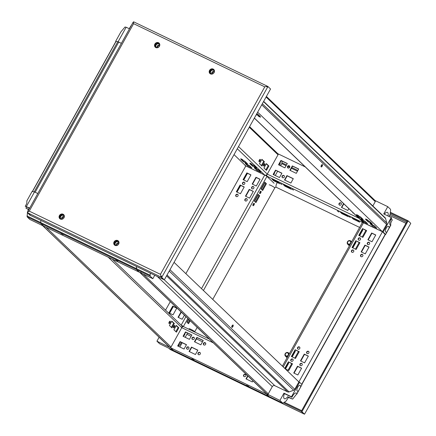 <?xml version="1.0" encoding="UTF-8"?>
<svg xmlns="http://www.w3.org/2000/svg" width="436" height="436" viewBox="0 0 436 436"><rect width="100%" height="100%" fill="white"/><g stroke="black" fill="none" stroke-linecap="round" stroke-linejoin="round"><path stroke-width="0.65" d="M40.924 220.442L40.635 222.524A1.957 0.834 115.7 0 0 40.804 223.445L43.524 226.05L40.81 223.45L27.146 216.866L27.413 212.73M150.24 273.094L150.126 276.102L136.463 269.524L136.572 266.51L136.288 268.592A1.957 0.834 115.7 0 0 136.452 269.513L139.177 272.124L29.861 219.466L27.146 216.866M115.742 259.938L117.933 261.082L115.742 259.938M63.198 234.633L61.007 233.489L63.198 234.633M136.463 269.524L139.177 272.124L152.84 278.702L154.753 275.269M150.126 276.102L152.84 278.702M136.288 268.571L149.957 275.154M361.003 218.856L363.193 220L361.003 218.856M370.11 223.243L372.306 224.387L370.11 223.243M356.528 214.572L358.719 215.711L356.528 214.572M365.635 218.959L367.831 220.098L365.635 218.959M258.254 116.09L260.445 117.23L258.254 116.09M360.997 219.324L363.499 221.722L367.603 223.695L365.096 221.297L360.997 219.324M356.523 215.035L359.024 217.439L363.128 219.412L360.621 217.014L356.523 215.035M263.655 101.386L385.146 217.771A1.957 1.755 133.8 0 1 385.588 218.529L386.759 222.965A1.957 1.755 133.8 0 1 386.558 224.387L382.459 231.75L363.559 222.643A1.957 1.755 133.8 0 1 363.15 222.36L254.335 118.123M174.062 262.358L298.878 381.925L382.459 231.75L257.643 112.183M256.264 114.657L260.379 116.646L257.872 114.243L256.788 113.72M372.235 223.799L369.728 221.401L365.63 219.422L368.137 221.826L372.235 223.799M376.709 228.088L374.202 225.685L370.104 223.712L372.611 226.11L376.709 228.088M256.668 113.932L258.444 114.793M358.861 216.163L361.193 217.559M367.968 220.551L370.3 221.946M363.335 220.447L365.668 221.842M372.442 224.84L374.775 226.23M374.96 200.495A0.894 0.801 133.8 0 1 375.26 201.623L372.835 205.977M321.158 166.879A1.297 0.55 -64.3 0 1 321.327 165.429A1.297 0.55 -64.3 0 1 322.346 164.579A1.297 0.55 -64.3 0 1 322.28 165.991A1.297 0.55 -64.3 0 1 321.218 166.923A1.297 0.55 -64.3 0 1 321.158 166.879M321.85 164.737A1.297 0.55 -64.3 0 1 321.032 166.438M256.684 113.943L256.275 114.668M359.433 216.708L359.024 217.439M368.54 221.096L368.137 221.826M363.907 220.998L363.499 221.722M373.014 225.385L372.611 226.11M252.063 164.252L249.866 163.113L252.063 164.252M242.95 159.865L240.759 158.726L242.95 159.865M256.542 168.073L254.035 165.675L249.937 163.696L252.444 166.1L256.542 168.073M256.537 168.541L254.341 167.397L256.537 168.541M247.425 164.154L245.234 163.01L247.425 164.154M261.017 172.362L258.51 169.958L254.411 167.985L256.918 170.383L261.017 172.362M234.018 154.633L245.817 165.931L264.717 175.038A1.957 1.755 -46.2 0 0 267.257 174.111L278.015 154.78A0.894 0.801 -46.2 0 0 277.906 153.783L249.588 126.658M245.305 163.598L247.806 165.996L251.91 167.969L249.403 165.571L245.305 163.598M240.83 159.309L243.332 161.712L247.435 163.685L244.928 161.287L240.83 159.309M256.75 169.114L259.082 170.509M247.643 164.726L249.975 166.116M252.275 164.824L254.608 166.22M243.168 160.437L245.501 161.832M260.33 159.434A1.297 0.55 115.7 0 0 260.27 159.391A1.297 0.55 115.7 0 0 259.207 160.323A1.297 0.55 115.7 0 0 259.142 161.734A1.297 0.55 115.7 0 0 260.161 160.884A1.297 0.55 115.7 0 0 260.33 159.434M264.407 161.723L261.982 166.083L259.475 163.685L261.9 159.325L264.407 161.723L263.726 161.396L261.415 165.544M264.805 163.723A1.297 0.55 115.7 0 0 264.745 163.68A1.297 0.55 115.7 0 0 263.682 164.606A1.297 0.55 115.7 0 0 263.617 166.018A1.297 0.55 115.7 0 0 264.636 165.168A1.297 0.55 115.7 0 0 264.805 163.723M268.881 166.012L266.456 170.372L263.949 167.969L266.374 163.609L268.881 166.012L268.2 165.685L265.889 169.833M258.951 161.249A1.297 0.55 115.7 0 0 259.774 159.543M261.785 159.538L263.726 161.396M263.426 165.538A1.297 0.55 115.7 0 0 264.249 163.832M266.26 163.822L268.2 165.685M257.322 169.659L256.918 170.383M248.215 165.271L247.806 165.996M252.847 165.375L252.444 166.1M243.74 160.982L243.332 161.712M270.789 180.09L266.314 175.806L278.446 154.006L267.257 174.111A1.957 0.834 115.7 0 0 266.941 176.406L274.081 183.245L266.941 176.406L203.438 290.496M245.697 166.143L245.25 165.391M245.13 165.604L266.314 175.806M277.819 153.706L305.287 166.934M280.059 162.742A3.493 1.488 -64.3 0 1 279.814 165.413M275.263 175.512L277.634 171.25M280.659 165.822L281.738 163.876L282.119 161.124M273.552 174.683A1.422 0.605 115.7 0 0 274.522 172.689M115.981 41.393L115.649 41.333L120.941 31.823L124.99 27.021L126.173 27.223L118.085 41.758L121.377 43.338L117.791 41.703L115.911 41.415L32.34 191.557M29.267 208.201L25.228 206.255C26.667 204.124 27.179 202.38 26.77 201.018L32.062 191.508L34.504 191.927L37.79 193.513L35.147 192.243L118.734 42.069M34.291 191.895L32.4 191.562M139.798 272.424L266.788 394.073A0.894 0.801 -46.2 0 0 266.974 394.199L267.11 394.264A0.894 0.801 -46.2 0 0 268.271 393.844L272.287 386.623A1.957 1.755 133.8 0 1 274.827 385.697L287.673 391.882A1.957 1.755 -46.2 0 0 289.073 391.931L293.646 390.258A1.957 1.755 -46.2 0 0 294.78 389.288L298.878 381.925L299.559 382.252L291.471 396.782L283.956 393.163L279.912 400.433L266.352 393.654L268.958 396.449L266.243 393.85L170.596 347.775L181.785 327.67L171.026 347.002A0.894 0.801 133.8 0 1 169.866 347.427L169.729 347.361A0.894 0.801 133.8 0 1 169.544 347.23L42.554 225.581M139.716 272.342A0.894 0.801 -46.2 0 0 139.901 272.473L140.038 272.538A0.894 0.801 -46.2 0 0 141.199 272.113M233.107 325.065A1.297 0.55 -64.3 0 1 232.938 326.515A1.297 0.55 -64.3 0 1 231.919 327.365A1.297 0.55 -64.3 0 1 231.985 325.954A1.297 0.55 -64.3 0 1 233.047 325.022A1.297 0.55 -64.3 0 1 233.107 325.065M232.552 325.174A1.297 0.55 -64.3 0 1 231.729 326.88M112.33 259.191L181.545 325.49A1.957 1.755 133.8 0 1 181.785 327.67A1.957 0.834 -64.3 0 1 183.262 326.51A1.957 0.834 -64.3 0 1 183.354 326.575L187.867 318.471M173.495 327.774A1.297 0.55 115.7 0 0 173.561 327.818A1.297 0.55 115.7 0 0 174.623 326.886A1.297 0.55 115.7 0 0 174.689 325.474A1.297 0.55 115.7 0 0 173.664 326.324A1.297 0.55 115.7 0 0 173.495 327.774M169.021 323.485A1.297 0.55 115.7 0 0 169.086 323.534A1.297 0.55 115.7 0 0 170.149 322.602A1.297 0.55 115.7 0 0 170.214 321.19A1.297 0.55 115.7 0 0 169.19 322.041A1.297 0.55 115.7 0 0 169.021 323.485M173.893 329.769L176.318 325.409L178.825 327.812L176.4 332.172L173.893 329.769M169.419 325.485L171.844 321.125L174.351 323.523L171.926 327.883L169.419 325.485M169.866 347.427L42.657 225.63A0.894 0.801 133.8 0 1 42.472 225.505M173.37 327.332A1.297 0.55 115.7 0 0 174.193 325.632M168.895 323.049A1.297 0.55 115.7 0 0 169.718 321.343M176.204 325.621L178.144 327.48L175.833 331.627M171.73 321.337L173.67 323.196L171.359 327.343M173.67 323.196L174.351 323.523M178.144 327.48L178.825 327.812M290.877 359.64A1.297 1.166 -46.2 0 0 292.774 360.954A1.297 1.166 -46.2 0 0 292.834 359.21A1.297 1.166 -46.2 0 0 290.877 359.64M299.984 364.027A1.297 1.166 133.8 0 1 301.941 363.602A1.297 1.166 133.8 0 1 300.142 365.477A1.297 1.166 133.8 0 1 299.984 364.027M297.614 347.53A1.297 1.166 -46.2 0 0 299.516 348.844A1.297 1.166 -46.2 0 0 299.576 347.1A1.297 1.166 -46.2 0 0 297.614 347.53M306.726 351.917A1.297 1.166 133.8 0 1 308.683 351.487A1.297 1.166 133.8 0 1 306.884 353.367A1.297 1.166 133.8 0 1 306.726 351.917M351.541 250.645A1.297 1.166 -46.2 0 0 353.443 251.959A1.297 1.166 -46.2 0 0 353.498 250.215A1.297 1.166 -46.2 0 0 351.541 250.645M360.648 255.033A1.297 1.166 133.8 0 1 362.61 254.602A1.297 1.166 133.8 0 1 360.812 256.482A1.297 1.166 133.8 0 1 360.648 255.033M285.335 368.949L288.725 370.584L292.502 363.804L288.403 361.826L284.746 368.387M295.139 349.716L291.368 356.501L295.466 358.474L299.243 351.688L295.139 349.716L295.412 349.972L291.689 356.653M355.809 240.721L352.032 247.501L356.13 249.479L359.907 242.694L355.809 240.721L356.076 240.977L352.359 247.659M358.283 238.536A1.297 1.166 -46.2 0 0 360.18 239.849A1.297 1.166 -46.2 0 0 360.24 238.105A1.297 1.166 -46.2 0 0 358.283 238.536M367.39 242.923A1.297 1.166 133.8 0 1 369.352 242.492A1.297 1.166 133.8 0 1 367.553 244.367A1.297 1.166 133.8 0 1 367.39 242.923M362.55 228.611L358.774 235.391L362.872 237.364L366.649 230.584L362.55 228.611L362.817 228.867L359.101 235.549M301.854 384.454L385.293 234.541L382.459 231.75L362.474 222.295L282.408 366.147M371.984 241.757L375.756 234.971L371.657 232.998L367.886 239.778L371.984 241.757M365.243 253.866L369.02 247.081L364.916 245.108L361.144 251.888L365.243 253.866M304.579 362.861L308.35 356.081L304.252 354.103L300.475 360.888L304.579 362.861M297.837 374.971L301.608 368.191L297.51 366.213L293.739 372.998L297.837 374.971M292.954 359.351A1.297 1.166 -46.2 0 0 291.183 361.204M300.29 365.591A1.297 1.166 133.8 0 1 302.066 363.738M299.695 347.241A1.297 1.166 -46.2 0 0 297.924 349.094M307.031 353.482A1.297 1.166 133.8 0 1 308.808 351.629M353.623 250.357A1.297 1.166 -46.2 0 0 351.847 252.21M360.959 256.597A1.297 1.166 133.8 0 1 362.73 254.744M360.365 238.247A1.297 1.166 -46.2 0 0 358.588 240.1M367.695 244.487A1.297 1.166 133.8 0 1 369.472 242.634M366.594 230.688L362.817 228.867M375.701 235.075L371.93 233.255L368.207 239.936M359.853 242.798L356.076 240.977M368.96 247.185L365.188 245.364L361.466 252.046M299.183 351.792L295.412 349.972M308.296 356.179L304.519 354.359L300.802 361.041M292.447 363.902L288.67 362.082L285.019 368.649M301.554 368.289L297.777 366.474L294.06 373.151M285.466 369.014L288.621 363.341L288.196 362.932M292.207 356.904L295.363 351.231L294.938 350.822M352.871 247.904L356.027 242.231L355.602 241.827M359.613 235.794L362.768 230.121L362.343 229.718M371.93 233.255L371.657 232.998M362.768 230.121L362.256 229.876M365.188 245.364L364.916 245.108M356.027 242.231L355.514 241.985M295.363 351.231L294.85 350.98M288.621 363.341L288.109 363.09M253.817 188.216A1.297 1.166 -46.2 0 0 251.915 186.902A1.297 1.166 -46.2 0 0 251.861 188.641A1.297 1.166 -46.2 0 0 253.817 188.216M244.705 183.829A1.297 1.166 133.8 0 1 242.748 184.254A1.297 1.166 133.8 0 1 244.547 182.379A1.297 1.166 133.8 0 1 244.705 183.829M247.076 200.326A1.297 1.166 -46.2 0 0 245.174 199.012A1.297 1.166 -46.2 0 0 245.119 200.756A1.297 1.166 -46.2 0 0 247.076 200.326M237.969 195.938A1.297 1.166 133.8 0 1 236.007 196.364A1.297 1.166 133.8 0 1 237.805 194.489A1.297 1.166 133.8 0 1 237.969 195.938M256.292 186.03L260.063 179.245L255.965 177.272L252.193 184.052L256.292 186.03M249.55 198.14L253.327 191.355L249.223 189.382L245.452 196.162L249.55 198.14M181.027 311.914L178.046 317.272L182.144 319.245L184.417 315.163M185.856 273.655L245.817 165.931L362.42 222.398M170.291 301.63L165.538 310.16M172.71 306.099L168.934 312.885L173.032 314.857L176.809 308.078L172.71 306.099L172.978 306.355L169.261 313.037M240.116 184.995L236.339 191.775L240.438 193.753L244.215 186.968L240.116 184.995L240.383 185.251L236.666 191.933M246.858 172.885L243.081 179.665L247.179 181.638L250.956 174.858L246.858 172.885L247.125 173.141L243.408 179.823M253.779 186.908A1.297 1.166 -46.2 0 0 252.003 188.761M242.896 184.374A1.297 1.166 133.8 0 1 244.667 182.52M247.038 199.018A1.297 1.166 -46.2 0 0 245.266 200.871M236.154 196.483A1.297 1.166 133.8 0 1 237.931 194.63M181.294 312.171L178.368 317.43M176.754 308.176L172.978 306.355M253.267 191.459L249.496 189.638L245.773 196.32M244.16 187.071L240.383 185.251M260.009 179.349L256.232 177.528L252.515 184.21M250.902 174.961L247.125 173.141M260.788 192.794A1.297 0.55 115.7 0 0 260.935 191.224A1.297 0.55 115.7 0 0 259.872 192.156A1.297 0.55 115.7 0 0 259.807 193.568A1.297 0.55 115.7 0 0 260.788 192.794M254.046 204.904A1.297 0.55 115.7 0 0 254.193 203.334A1.297 0.55 115.7 0 0 253.131 204.266A1.297 0.55 115.7 0 0 253.065 205.678A1.297 0.55 115.7 0 0 254.046 204.904M262.657 190.505L261.05 188.957L264.821 182.177L266.434 183.72L262.657 190.505M255.921 202.615L254.308 201.072L258.085 194.287L259.692 195.829L255.921 202.615M190.194 320.7L188.51 323.719L186.902 322.177L188.581 319.152M259.622 193.083A1.297 0.55 115.7 0 0 260.107 192.467A1.297 0.55 115.7 0 0 260.439 191.377M252.88 205.193A1.297 0.55 115.7 0 0 253.365 204.577A1.297 0.55 115.7 0 0 253.698 203.487M264.707 182.39L265.753 183.393L262.096 189.96M257.965 194.5L259.011 195.502L255.354 202.07M189.627 320.155L187.949 323.18M249.496 189.638L249.223 189.382M259.011 195.502L259.692 195.829M265.753 183.393L266.434 183.72M40.924 220.436L40.641 222.502L26.972 215.913M28.493 209.596L25.893 208.103L28.596 209.405M27.446 212.485L28.04 210.414L29.43 207.912L25.228 206.255M28.04 210.414L28.313 210.544M34.504 191.927L26.411 206.462M26.623 206.926A5.167 2.202 -64.3 0 1 25.893 208.103M173.523 350.484A1.957 0.834 -64.3 0 1 173.408 350.451A1.957 0.834 -64.3 0 1 173.315 350.381L170.596 347.775L182.728 325.975L183.311 326.537M194.031 359.962L191.835 358.817L194.031 359.962M246.569 385.266L248.765 386.41L246.569 385.266M193.786 337.246A1.297 1.166 -46.2 0 0 192.26 339.312A1.297 1.166 -46.2 0 0 194.053 337.437A1.297 1.166 -46.2 0 0 193.786 337.246M188.39 346.936A1.297 1.166 133.8 0 1 188.603 348.865A1.297 1.166 133.8 0 1 186.804 347.394A1.297 1.166 133.8 0 1 188.39 346.936M205.171 342.729A1.297 1.166 -46.2 0 0 203.645 344.794A1.297 1.166 -46.2 0 0 205.443 342.919A1.297 1.166 -46.2 0 0 205.171 342.729M199.781 352.419A1.297 1.166 133.8 0 1 199.993 354.354A1.297 1.166 133.8 0 1 198.189 352.882A1.297 1.166 133.8 0 1 199.781 352.419M245.326 374.361A1.297 1.166 133.8 0 1 245.539 376.29A1.297 1.166 133.8 0 1 243.74 374.818A1.297 1.166 133.8 0 1 245.326 374.361M191.867 334.984L185.491 331.916L183.06 336.276L189.437 339.344L191.867 334.984M203.252 340.472L196.876 337.399L194.451 341.759L200.827 344.832L203.252 340.472M247.708 375.788L245.991 378.873L252.368 381.941L252.978 380.846M189.055 351.449L195.432 354.517L197.857 350.157L191.48 347.089L189.055 351.449M177.67 345.961L184.047 349.034L186.472 344.674L180.095 341.601L177.67 345.961M194.178 337.573A1.297 1.166 -46.2 0 0 192.401 339.426M187.011 349.116A1.297 1.166 133.8 0 1 188.788 347.263M205.563 343.061A1.297 1.166 -46.2 0 0 203.792 344.914M198.396 354.599A1.297 1.166 133.8 0 1 200.173 352.746M243.947 376.541A1.297 1.166 133.8 0 1 245.719 374.688M247.975 376.05L246.318 379.026M203.198 340.571L197.143 337.655L194.772 341.917M197.802 350.261L191.753 347.345L189.382 351.601M191.807 335.088L185.758 332.172L183.387 336.428M186.417 344.772L180.362 341.862L177.992 346.119M269.181 396.553A1.957 0.834 -64.3 0 1 269.061 396.52A1.957 0.834 -64.3 0 1 268.968 396.455L282.621 403.028L283.367 402.957L286.158 401.006L288.43 397.452L292.627 399.109L296.96 393.643A5.167 2.202 115.7 0 0 296.425 393.054A5.167 2.202 115.7 0 0 291.967 397.261L291.471 396.782M191.753 347.345L191.48 347.089M362.202 221.455L361.962 221.88L362.447 222.344M375.069 200.544L387.762 206.659L383.718 213.929L391.234 217.548L383.146 232.077L385.582 234.415L388.994 228.284A3.216 1.368 115.7 0 0 388.776 226.448A3.216 1.368 115.7 0 0 388.618 226.339A3.216 1.368 115.7 0 0 385.996 228.638A3.216 1.368 115.7 0 0 385.833 232.126A3.216 1.368 115.7 0 0 387.075 231.729M361.962 221.88L383.146 232.077M385.277 234.573L385.582 234.415M389.125 216.534L390.084 214.294L390.645 210.212L390.476 209.258L387.762 206.659M391.234 217.548L391.73 218.022A5.167 2.202 115.7 0 0 390.487 225.308A5.167 2.202 115.7 0 0 390.623 225.363L390.852 225.112C390.438 223.75 390.956 222 392.389 219.869L390.999 219.199M388.994 228.284L390.623 225.363M384.345 214.229A5.167 2.202 -64.3 0 1 387.457 212.376A5.167 2.202 -64.3 0 1 387.708 212.55A5.167 2.202 -64.3 0 1 387.947 215.967M390.852 225.112L385.555 234.623M115.763 41.676L115.649 41.333M126.173 27.223L129.192 28.678L131.552 25.059M130.855 26.313L130.582 26.176M350.473 210.217A1.297 1.166 -46.2 0 0 350.844 210.577M339.519 205.122A1.297 1.166 -46.2 0 0 341.045 203.062A1.297 1.166 -46.2 0 0 339.252 204.936A1.297 1.166 -46.2 0 0 339.519 205.122M352.969 212.61L352.828 212.872L353.656 213.269M343.552 203.59L341.437 207.383L347.819 210.457L348.827 208.642M284.506 179.959L290.883 183.033L293.308 178.673L286.932 175.599L284.506 179.959M282.588 177.703A1.297 1.166 -46.2 0 0 284.108 175.637A1.297 1.166 -46.2 0 0 282.315 177.512A1.297 1.166 -46.2 0 0 282.588 177.703M287.978 168.013A1.297 1.166 133.8 0 1 287.765 166.078A1.297 1.166 133.8 0 1 289.564 167.549A1.297 1.166 133.8 0 1 287.978 168.013M273.116 174.476L279.492 177.545L281.923 173.185L275.547 170.116L273.116 174.476M287.313 163.5L280.937 160.426L278.511 164.786L284.888 167.86L287.313 163.5M298.698 168.983L292.322 165.914L289.896 170.274L296.273 173.343L298.698 168.983M341.17 203.203A1.297 1.166 -46.2 0 0 339.393 205.051M284.234 175.779A1.297 1.166 -46.2 0 0 282.457 177.626M287.853 167.942A1.297 1.166 133.8 0 1 289.624 166.089M281.863 173.288L275.814 170.372L273.443 174.634M287.259 163.598L281.204 160.682L278.833 164.944M293.254 178.771L287.199 175.855L284.828 180.117M298.644 169.086L292.594 166.171L290.223 170.427M343.819 203.846L341.764 207.541M350.408 217.531L348.855 216.501L350.408 217.531M339.023 212.049L337.469 211.019L339.023 212.049M293.472 190.107L291.924 189.077L293.472 190.107M353.302 219.112L351.694 217.569L358.07 220.643L359.678 222.186L353.302 219.112L353.64 218.507M341.917 213.629L340.303 212.087L346.68 215.155L348.293 216.697L341.917 213.629L342.255 213.024M284.981 186.205L283.367 184.662L289.744 187.731L291.357 189.273L284.981 186.205L285.318 185.6M282.087 184.624L280.533 183.594L282.087 184.624M273.59 180.717L271.982 179.174L278.359 182.248L279.972 183.79L273.59 180.717L273.928 180.112M292.594 166.171L292.322 165.914M156.927 341.197L159.641 343.791L173.305 350.375L170.596 347.775L156.927 341.197L159.124 337.251M182.728 325.975L181.36 325.321M181.322 342.32A3.493 1.488 -64.3 0 1 178.215 345.715M172.035 321.626L171.664 321.452M179.817 346.996L182.188 342.74M185.207 337.306L187.578 333.05M183.752 335.775A1.422 0.605 115.7 0 0 184.924 333.665M296.96 393.643L301.995 384.585L299.559 382.252M301.995 384.585L296.682 394.302M279.912 400.433L282.621 403.028M300.502 387.272A3.216 1.368 115.7 0 0 300.126 385.326A3.216 1.368 115.7 0 0 297.603 387.43A3.216 1.368 115.7 0 0 297.183 391.005A3.216 1.368 115.7 0 0 297.341 391.114A3.216 1.368 115.7 0 0 298.584 390.716M291.967 397.261L284.452 393.643A5.167 2.202 -64.3 0 0 284.168 398.569A5.167 2.202 -64.3 0 0 284.419 398.744A5.167 2.202 -64.3 0 0 287.662 396.716L292.627 399.109M283.956 393.163L284.452 393.643M287.662 396.716L288.43 397.452M64.217 217.232A1.395 1.254 -46.2 0 0 62.424 219.106M64.365 216.42A2.235 2.006 -46.2 0 0 61.618 219.286M61.345 219.292A2.235 2.006 133.8 0 1 61.078 216.022A2.235 2.006 133.8 0 1 64.359 216.147M64.027 215.09L62.561 214.381L59.923 216.152L59.896 218.736M118.815 241.664L117.213 240.895L114.739 242.558L114.712 245.196M60.054 218.872L60.081 216.229L62.555 214.567L64.157 215.335M118.875 243.561A1.395 1.254 -46.2 0 0 117.082 245.435M119.023 242.743A2.235 2.006 -46.2 0 0 116.276 245.615M116.003 245.621A2.235 2.006 133.8 0 1 115.736 242.351A2.235 2.006 133.8 0 1 119.017 242.476M118.685 241.419L117.219 240.71L114.581 242.481L114.554 245.065M214.327 72.071A1.395 1.254 -46.2 0 0 212.528 73.946M214.474 71.259A2.235 2.006 -46.2 0 0 211.722 74.131M211.455 74.136A2.235 2.006 133.8 0 1 213.711 70.31A2.235 2.006 133.8 0 1 214.463 70.992M214.136 69.929L212.664 69.22L210.027 70.992L209.999 73.58M159.603 43.851L158.006 43.077L155.527 44.745L155.499 47.382M210.157 73.711L210.185 71.068L212.664 69.406L214.261 70.174M159.669 45.742A1.395 1.254 -46.2 0 0 157.87 47.622M159.816 44.93A2.235 2.006 -46.2 0 0 157.064 47.802M156.797 47.807A2.235 2.006 133.8 0 1 159.053 43.982A2.235 2.006 133.8 0 1 159.805 44.663M159.478 43.605L158.006 42.897L155.369 44.668L155.341 47.252M63.781 214.752A2.796 2.502 -46.2 0 0 63.334 214.468A2.796 2.502 -46.2 0 0 59.988 215.384A2.796 2.502 -46.2 0 0 59.928 218.774M210.032 73.619A2.796 2.502 133.8 0 1 210.288 70A2.796 2.502 133.8 0 1 213.885 69.591M155.374 47.29A2.796 2.502 133.8 0 1 155.63 43.676A2.796 2.502 133.8 0 1 159.227 43.268M118.439 241.081A2.796 2.502 -46.2 0 0 117.993 240.797A2.796 2.502 -46.2 0 0 114.646 241.708A2.796 2.502 -46.2 0 0 114.586 245.103M60.37 219.057A2.796 2.502 -46.2 0 0 63.781 218.065A2.796 2.502 -46.2 0 0 63.651 214.621A2.796 2.502 -46.2 0 0 63.067 214.212A2.796 2.502 -46.2 0 0 59.656 215.204A2.796 2.502 -46.2 0 0 59.787 218.654A2.796 2.502 -46.2 0 0 60.37 219.057M210.479 73.897A2.796 2.502 133.8 0 1 209.896 73.493A2.796 2.502 133.8 0 1 210.016 69.744A2.796 2.502 133.8 0 1 213.76 69.46A2.796 2.502 133.8 0 1 213.891 72.905A2.796 2.502 133.8 0 1 210.479 73.897M155.821 47.573A2.796 2.502 133.8 0 1 155.238 47.164A2.796 2.502 133.8 0 1 155.358 43.415A2.796 2.502 133.8 0 1 159.102 43.131A2.796 2.502 133.8 0 1 159.233 46.576A2.796 2.502 133.8 0 1 155.821 47.573M115.028 245.386A2.796 2.502 -46.2 0 0 118.439 244.394A2.796 2.502 -46.2 0 0 118.309 240.945A2.796 2.502 -46.2 0 0 117.725 240.541A2.796 2.502 -46.2 0 0 114.314 241.533A2.796 2.502 -46.2 0 0 114.445 244.983A2.796 2.502 -46.2 0 0 115.028 245.386M267.17 86.126A1.957 0.834 -64.3 0 1 267.263 86.192L267.949 86.519L162.121 276.658L160.922 275.835L160.437 274.32L29.261 211.138L133.607 23.664L133.345 22.367A1.957 0.834 -64.3 0 1 134.168 22.062L267.17 86.126A1.957 0.834 -64.3 0 0 266.347 86.426L264.783 86.851L160.437 274.32L160.922 275.835A1.957 0.834 115.7 0 0 161.031 277.056L27.348 212.664L27.637 211.754L29.261 211.138L27.92 211.776A1.957 0.834 115.7 0 0 28.029 212.991L30.624 215.477L163.625 279.541L161.031 277.056L161.434 276.326L162.121 276.658L161.712 277.383L164.312 279.868L161.712 277.383M133.28 22.345L133.579 21.8L134.059 22.029M27.348 212.664L29.942 215.15L30.624 215.477L28.029 212.991M267.546 87.249L266.347 86.426L264.783 86.851L133.607 23.664L133.062 22.345L27.637 211.754M267.949 86.519L270.543 89.009L164.312 279.868M266.93 86.791L267.263 86.192M304.061 413.971A1.957 0.834 -64.3 0 1 303.947 413.938A1.957 0.834 -64.3 0 1 303.854 413.873L304.535 414.2L301.941 411.715L408.172 220.85L407.491 220.523L407.088 221.248L390.242 213.133M283.525 402.842L301.26 411.382L407.491 220.523L390.362 212.272M168.874 348.239L170.171 349.481L170.852 349.808L169.56 348.571L170.852 349.808L303.854 413.873L301.26 411.382L301.663 410.658L284.305 402.297M304.535 414.2L410.772 223.336L408.172 220.85M301.941 411.715L301.26 411.382L303.854 413.873M410.363 224.066L304.944 413.47M350.097 244.536A2.235 2.006 133.8 0 1 347.65 241.522A2.235 2.006 133.8 0 1 351.405 242.187M349.934 241.043A1.679 1.504 -46.2 0 0 347.536 242.65A1.679 1.504 -46.2 0 0 349.901 243.789A1.679 1.504 -46.2 0 0 349.934 241.043M212.741 299.407L274.844 187.829A1.117 1.003 133.8 0 1 276.293 187.3L359.618 227.434M194.647 331.998A1.117 1.003 133.8 0 1 194.761 331.703L197.17 327.382M287.809 356.441A2.235 2.006 133.8 0 1 285.367 353.422A2.235 2.006 133.8 0 1 289.123 354.087M287.646 352.942A1.679 1.504 -46.2 0 0 285.253 354.55A1.679 1.504 -46.2 0 0 287.618 355.694A1.679 1.504 -46.2 0 0 287.646 352.942M136.452 269.513L40.804 223.445M136.288 268.592L40.635 222.524M283.242 366.943L363.559 222.643L254.373 118.052M375.26 201.623L266.08 97.032M385.588 218.529L263.529 101.604M386.759 222.965L262.33 103.768M386.558 224.387L261.742 104.82M359.814 216.894L359.248 216.349M237.288 148.758L264.717 175.038L201.492 288.632M238.503 146.567L267.257 174.111L358.817 218.213M249.261 127.241L278.015 154.78M34.204 191.873L117.791 41.703M32.466 191.573L116.047 41.398M139.901 272.473L266.974 394.199M140.038 272.538L267.11 394.264M143.264 274.091L268.271 393.844M157.352 276.517L272.287 386.623M164.328 279.841L274.827 385.697M166.547 275.852L287.673 391.882M167.021 275.007L289.073 391.931M169.212 271.061L293.646 390.258M169.964 269.721L294.78 389.288M213.346 342.876L181.785 327.67L108.237 257.218M171.026 347.002L46.02 227.249M169.729 347.361L42.657 225.63M301.712 384.318L385.179 234.355M185.921 316.607L181.174 325.136M264.93 182.608L261.273 189.175M258.194 194.718L254.537 201.285M188.81 319.37L187.126 322.395M247.474 173.31L243.757 179.992M240.732 185.42L237.015 192.102M173.326 306.524L169.609 313.206M173.315 350.381L268.968 396.455M186.891 334.287L191.121 336.325M193.371 337.41L194.331 337.867M196.456 338.892L202.506 341.808M204.757 342.892L205.716 343.355M297.472 171.195L291.417 168.28M289.646 167.424L287.858 166.563M286.081 165.707L281.776 163.631M297.875 170.471L291.82 167.555M289.826 166.59L288.567 165.985M286.485 164.982L281.89 162.77M405.932 223.325L389.664 215.488M406.543 222.224L390.084 214.294M276.293 187.3A3.352 1.428 -64.3 0 1 277.372 182.537M274.844 187.829A3.352 0.42 -150.9 0 0 271.661 185.796A3.352 0.42 -150.9 0 0 269.181 184.88M194.761 331.703A3.352 0.42 -150.9 0 0 191.584 329.671A3.352 0.42 -150.9 0 0 189.099 328.755M375.151 200.625L266.401 96.449M288.043 370.257L291.766 363.575M294.785 358.147L298.502 351.465M355.449 249.147L359.171 242.465M362.191 237.037L365.913 230.355M183.262 326.51L209.411 339.11M173.408 350.451L269.061 396.52M170.95 349.874L303.947 413.938M347.754 244.28L349.378 245.833M350.849 241.048L351.623 241.795M285.471 356.179L287.09 357.733M288.561 352.953L289.341 353.694"/></g></svg>
